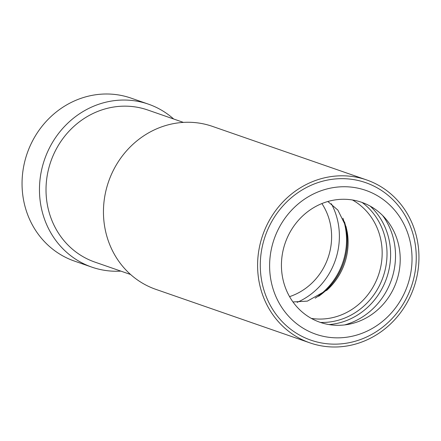 <?xml version="1.0" encoding="UTF-8"?>
<svg xmlns="http://www.w3.org/2000/svg" width="441" height="441" viewBox="0 0 441 441"><rect width="100%" height="100%" fill="white"/><g stroke="black" fill="none" stroke-linecap="round" stroke-linejoin="round"><path stroke-width="0.66" d="M74.424 261.083A86.26 79.981 -70.8 0 1 25.159 206.972A86.26 79.981 109.2 0 1 48.003 119.489A86.26 79.981 109.2 0 1 131.032 98.111L148.441 104.159A86.26 79.981 109.2 0 0 65.411 125.536A86.26 79.981 109.2 0 0 42.573 213.02A86.26 79.981 -70.8 0 0 91.838 267.13L74.424 261.083M120.851 271.116A86.26 79.981 -70.8 0 1 91.838 267.13M173.677 119.009A86.26 79.981 109.2 0 0 148.441 104.159M183.417 122.394L147.729 109.996A80.51 74.645 109.2 0 0 70.235 129.952A80.51 74.645 109.2 0 0 48.918 211.603A80.51 74.645 -70.8 0 0 94.898 262.103L130.586 274.5M155.827 289.351A86.26 79.981 -70.8 0 1 106.562 235.24A86.26 79.981 109.2 0 1 129.4 147.757A86.26 79.981 109.2 0 1 212.43 126.38L366.576 179.917A86.26 79.981 109.2 0 0 283.541 201.294A86.26 79.981 109.2 0 0 260.703 288.778A86.26 79.981 -70.8 0 0 309.968 342.889L155.827 289.351M366.576 179.917A86.26 79.981 109.2 0 1 415.841 234.028A86.26 79.981 -70.8 0 1 392.997 321.511A86.26 79.981 -70.8 0 1 309.968 342.889M413.25 234.943A83.382 77.313 -70.8 0 1 359.718 339.807A83.382 77.313 -70.8 0 1 263.294 287.868A83.382 77.313 109.2 0 1 316.82 182.998A83.382 77.313 109.2 0 1 413.25 234.943M409.287 238.129A76.139 70.593 -70.8 0 1 360.407 333.887A76.139 70.593 -70.8 0 1 272.356 286.452A76.139 70.593 109.2 0 1 321.235 190.699A76.139 70.593 109.2 0 1 409.287 238.129M397.925 242.137A63.504 58.879 -70.8 0 1 357.16 322.002A63.504 58.879 -70.8 0 1 283.723 282.444A63.504 58.879 109.2 0 1 324.488 202.579A63.504 58.879 109.2 0 1 397.925 242.137M331.384 203.77A68.691 63.686 109.2 0 1 336.907 217.678A68.691 63.686 -70.8 0 1 297.14 302.361M321.891 203.566A60.384 55.985 109.2 0 1 329.444 220.318A60.384 55.985 -70.8 0 1 289.561 296.639M344.625 324.923A68.708 63.702 -70.8 0 0 393.041 237.164A68.708 63.702 109.2 0 0 382.634 215.5M370.192 206.112A67.671 62.743 109.2 0 1 388.179 236.128A67.671 62.743 -70.8 0 1 329.047 324.576M320.431 322.432A66.095 61.282 -70.8 0 0 384.635 235.891A66.095 61.282 109.2 0 0 362.094 202.458M352.469 199.982A63.548 58.923 109.2 0 1 379.877 235.841A63.548 58.923 -70.8 0 1 311.34 318.402M347.194 231.773A60.274 55.886 -70.8 0 1 347.227 231.977A60.274 55.886 -70.8 0 1 327.057 290.051A60.274 55.886 -70.8 0 1 326.908 290.184L326.693 290.376M344.487 221.851A63.763 59.122 109.2 0 1 344.989 223.587A63.763 59.122 -70.8 0 1 318.634 296.297M315.183 298.166A65.406 60.643 -70.8 0 0 344.184 222.275A65.406 60.643 109.2 0 0 342.944 218.245M327.856 201.504L337.861 210.076L346.053 226.646L347.227 231.977M327.057 290.051L307.371 301.12L292.967 301.958"/></g></svg>
